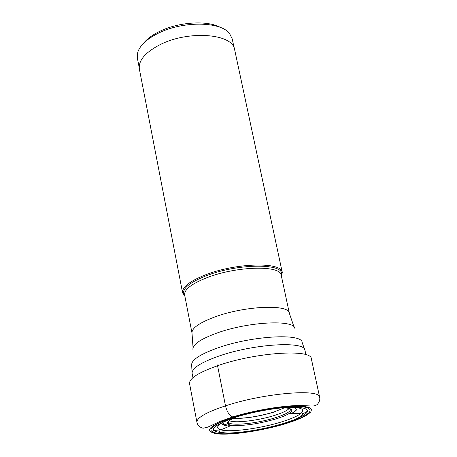 <?xml version="1.0" encoding="UTF-8"?>
<svg xmlns="http://www.w3.org/2000/svg" width="457" height="457" viewBox="0 0 457 457"><rect width="100%" height="100%" fill="white"/><g stroke="black" fill="none" stroke-linecap="round" stroke-linejoin="round"><path stroke-width="0.69" d="M281.535 407.85C290.492 407.85 293.588 409.295 290.818 412.203L288.83 413.659C285.916 415.407 281.603 417.167 275.879 418.949C257.942 424.056 243.215 426.17 231.699 425.278L229.305 424.719C225.689 423.171 227.809 420.691 235.663 417.281M230.442 418.972C218.823 423.633 215.11 427.095 219.314 429.352L220.782 429.86C229.974 432.585 260.341 428.54 281.443 421.937C290.698 419.069 297.107 416.293 300.672 413.608L301.826 412.562C304.813 408.844 300.043 407.107 287.527 407.353M283.957 423.348L294.668 419.64C310.583 412.837 311.663 408.695 297.907 407.216C283.803 406.416 255.383 410.974 235.378 417.327C208.381 427.175 206.141 432.425 228.666 433.07C245.889 432.339 264.323 429.094 283.957 423.348M237.183 416.767L235.378 417.327L234.013 417.224L244.484 414.219L267.448 409.312L288.853 406.719L297.478 406.479L304.094 406.964L308.395 408.124L310.223 409.883L309.532 412.145L306.436 414.785L301.134 417.658L285.179 423.565C262.986 430.374 232.579 434.973 218.48 433.544C204.627 431.162 209.803 425.718 234.013 417.224L233.298 417.132C229.711 416.07 227.106 412.305 225.484 405.85L217.572 365.726L218.035 364.332M143.544 43.301C146.874 39.131 151.873 35.343 158.539 31.944C177.767 21.902 207.655 19.931 220.731 27.597M139.196 67.545L137.38 58.125L137.728 52.355C139.911 45.586 146.429 39.382 157.288 33.732C181.692 20.833 220.64 21.108 229.62 33.658L232.202 38.834L234.207 48.219M182.566 292.726L139.385 69.138C138.271 60.712 144.966 52.664 159.459 44.986C187.867 30.002 233.001 33.441 234.658 49.756L282.272 272.441C281.906 261.638 235.561 262.775 205.073 275.017C189.529 281.278 182.029 287.179 182.566 292.726L184.839 296.05M281.472 276.394L282.272 272.441M233.498 430.631C224.638 431.339 217.903 431.225 213.293 430.294M307.738 411.083L302.643 413.996M319.66 397.287C320.277 388.393 263.638 393.134 225.484 405.85C206.198 412.3 196.676 417.767 196.927 422.257C197.664 425.381 199.738 427.375 203.148 428.226L207.878 427.101L220.234 421.343L232.636 416.984C254.738 410.066 285.282 405.136 301.814 405.536C314.565 406.136 313.548 406.456 317.221 404.582C319.346 402.086 320.163 399.658 319.66 397.287L311.354 358.819C311.68 348.68 255.269 352.37 217.572 365.726C198.509 372.506 189.164 378.465 189.546 383.606L196.927 422.257M289.178 408.438C287.247 410.62 282.34 412.951 274.468 415.436C258.028 420.674 233.995 423.49 229.34 420.611M286.916 407.393L289.595 408.215L290.572 409.443C290.269 411.837 285.122 414.625 275.131 417.801C256.52 423.748 229.18 426.352 228.454 422.079L228.466 421.354M285.796 423.639L294.771 420.634L302.168 417.584L307.612 414.636L310.8 411.928L311.514 409.609L309.652 407.798L305.247 406.604L298.461 406.107L289.612 406.347L267.636 409.009L255.714 411.289L233.298 417.132C208.466 425.861 203.165 431.442 217.406 433.876C231.893 435.338 263.043 430.62 285.796 423.639M228.443 421.383L228.403 423.736L229.305 424.719M281.398 276.051L281.666 273.743C282.112 262.861 236.075 263.803 205.713 275.982L205.673 275.999C190.066 282.3 182.72 288.196 183.628 293.691L184.777 295.708M182.64 293.051L184.628 294.954C184.12 289.618 191.392 283.923 206.444 277.879L206.484 277.867C236.023 266.054 280.889 264.894 281.238 275.297L282.329 272.772M281.238 275.297L289.355 313.302C289.23 303.865 244.169 305.83 214.282 317.152L214.242 317.164C199.012 322.962 191.597 328.275 192.009 333.107L184.628 294.954M192.934 349.514C192.414 344.687 200.195 339.277 216.275 333.29L216.315 333.273C247.837 321.591 295.182 319.249 294.919 328.766M304.979 350.365L302.197 342.733C302.774 332.839 251.367 335.706 217.052 348.165C199.549 354.546 191.089 360.23 191.683 365.217L192.106 373.329C191.74 368.388 200.4 362.738 218.086 356.369C252.95 343.858 305.173 340.659 304.979 350.365L305.91 354.689M291.258 413.585C296.547 410.872 298.192 408.724 296.187 407.147M293.6 406.153L291.629 405.816M222.091 422.799C221.685 424.667 224.136 425.787 229.443 426.158M231.368 425.41C226.861 425.221 224.153 424.513 223.245 423.296M224.507 420.189L224.821 419.932M295.348 407.136L295.839 408.524L293.982 407.124M284.288 407.867L273.48 412.151C257.965 416.658 244.678 418.663 233.624 418.178M290.275 408.781L291.263 410.946L290.818 412.203M300.672 413.608L288.83 413.659M301.826 412.562L302.614 413.694C302.974 413.831 303.317 415.733 294.668 419.64M228.22 418.823L228.163 418.435M231.71 425.278L220.782 429.86M228.666 433.07C219.154 432.848 218.754 430.957 219.029 430.7L219.314 429.352M294.068 327.063L289.355 313.302M193.048 347.617L192.009 333.107M192.106 373.329L192.94 377.671M229.551 426.118C225.929 425.941 223.839 425.204 223.273 423.902M296.056 409.089C296.039 410.512 294.405 412.008 291.143 413.585M273.634 412.185C258.016 416.698 244.552 418.755 233.247 418.355"/></g></svg>
